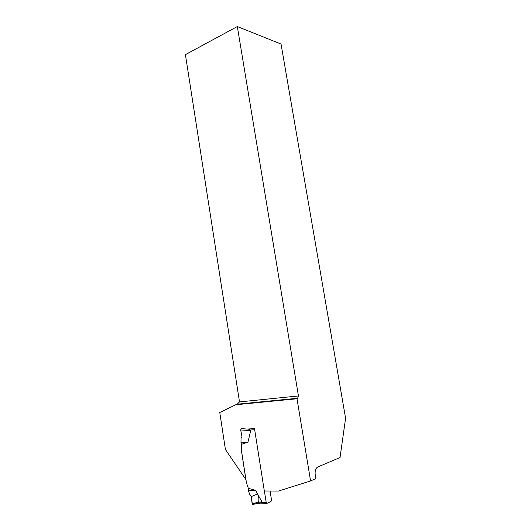 <?xml version="1.0" encoding="UTF-8"?>
<svg xmlns="http://www.w3.org/2000/svg" width="531" height="531" viewBox="0 0 531 531"><rect width="100%" height="100%" fill="white"/><g stroke="black" fill="none" stroke-linecap="round" stroke-linejoin="round"><path stroke-width="0.8" d="M270.08 491.022L271.514 500.049L271.009 501.516L267.073 503.295L266.19 502.445L264.385 491.002M248.329 429.002L250.725 430.561L247.997 442.024L241.512 444.367L241.346 449.843L246.45 482.812L248.322 488.301L255.537 490.325L261.896 501.775L261.438 502.366L266.19 502.445M260.509 503.03L252.617 504.417L260.183 503.129L261.438 502.366M310.575 480.94L297.008 398.754L235.724 404.761L237.224 404.204L297.639 398.243L298.449 395.953L237.33 26.55L281.045 44.053L345.588 418.295L340.032 457.543L317.671 467.034C315.613 468.315 314.797 470.964 315.222 474.966L315.826 478.597L310.575 480.94L278.496 491.049L264.325 491.002L254.488 428.577L247.2 429.075L241.213 428.563L240.682 429.971L241.963 436.548L241.034 438.121L240.981 442.847L241.512 444.367M241.213 428.563L242.395 428.636M240.981 442.847L247.997 442.024M240.682 429.971L250.725 430.561M248.322 488.301L248.329 490.266L249.869 495.091L251.289 496.604L252.099 503.507L261.896 501.775M252.617 504.404L252.099 503.507M248.329 490.266L255.537 490.325M238.585 468.833L238.067 468.083M241.459 444.215L241.286 449.863L245.886 479.573L225.41 449.472L219.774 412.487L235.724 404.761M297.639 398.243L297.008 398.754M237.33 26.55L185.412 54.633L239.508 401.907L298.449 395.953M237.224 404.204L239.508 401.907M258.146 495.025C258.995 497.666 259.128 499.983 258.537 501.961L252.344 504.184L251.322 496.585L257.542 493.93M250.094 430.01L254.668 429.705M260.051 503.176L259.712 503.169M260.157 503.136L266.602 503.242"/></g></svg>
